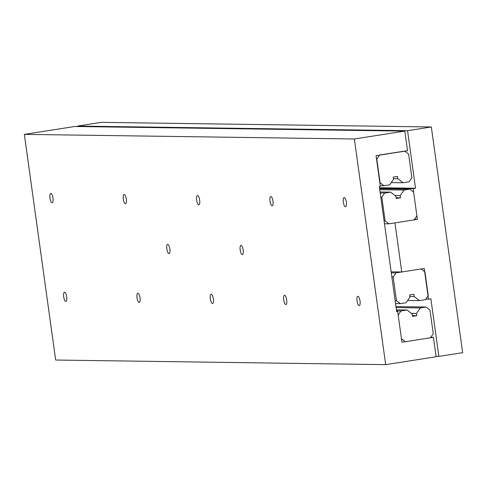 <?xml version="1.0" encoding="UTF-8"?>
<svg xmlns="http://www.w3.org/2000/svg" width="487" height="487" viewBox="0 0 487 487"><rect width="100%" height="100%" fill="white"/><g stroke="black" fill="none" stroke-linecap="round" stroke-linejoin="round"><path stroke-width="0.73" d="M431.33 126.967L407.546 130.686L415.533 188.244L413.128 188.621L417.396 219.375L394.945 222.888L401.757 271.977L424.207 268.471L428.475 299.225L430.879 298.848L438.866 356.405L462.65 352.685L431.33 126.967L101.32 122.353L77.536 126.072L77.597 126.529M415.533 188.244L379.476 187.745M407.546 130.686L77.536 126.072M413.128 188.621L379.531 188.152M417.396 219.375L414.449 219.333M401.757 271.977L391.146 271.831M428.475 299.225L425.766 299.188M438.866 356.405L436.078 356.368M357.89 296.309A4.675 1.485 81.1 0 1 360.021 300.832A4.675 1.485 81.1 0 1 359.254 305.562A4.675 1.485 81.1 0 1 359.175 305.568A4.675 1.485 81.1 0 1 357.05 301.045A4.675 1.485 81.1 0 1 357.811 296.315A4.675 1.485 81.1 0 1 357.89 296.309M50.849 193.455A4.675 1.485 81.1 0 1 52.973 197.978A4.675 1.485 81.1 0 1 52.212 202.708A4.675 1.485 81.1 0 1 52.133 202.714A4.675 1.485 81.1 0 1 50.003 198.191A4.675 1.485 81.1 0 1 50.764 193.461A4.675 1.485 81.1 0 1 50.849 193.455M344.187 197.558A4.675 1.485 81.1 0 1 346.318 202.081A4.675 1.485 81.1 0 1 345.551 206.811A4.675 1.485 81.1 0 1 345.472 206.817A4.675 1.485 81.1 0 1 343.347 202.294A4.675 1.485 81.1 0 1 344.108 197.564A4.675 1.485 81.1 0 1 344.187 197.558M211.218 294.258A4.675 1.485 81.1 0 1 213.349 298.781A4.675 1.485 81.1 0 1 212.582 303.511A4.675 1.485 81.1 0 1 212.502 303.517A4.675 1.485 81.1 0 1 210.378 298.994A4.675 1.485 81.1 0 1 211.139 294.264A4.675 1.485 81.1 0 1 211.218 294.258M197.515 195.506A4.675 1.485 81.1 0 1 199.646 200.029A4.675 1.485 81.1 0 1 198.879 204.759A4.675 1.485 81.1 0 1 198.799 204.765A4.675 1.485 81.1 0 1 196.675 200.242A4.675 1.485 81.1 0 1 197.436 195.512A4.675 1.485 81.1 0 1 197.515 195.506M64.552 292.206A4.675 1.485 81.1 0 1 66.676 296.729A4.675 1.485 81.1 0 1 65.915 301.459A4.675 1.485 81.1 0 1 65.836 301.465A4.675 1.485 81.1 0 1 63.706 296.942A4.675 1.485 81.1 0 1 64.467 292.212A4.675 1.485 81.1 0 1 64.552 292.206M284.554 295.286A4.675 1.485 81.1 0 1 286.685 299.809A4.675 1.485 81.1 0 1 285.918 304.533A4.675 1.485 81.1 0 1 285.839 304.539A4.675 1.485 81.1 0 1 283.714 300.016A4.675 1.485 81.1 0 1 284.475 295.292A4.675 1.485 81.1 0 1 284.554 295.286M124.179 194.483A4.675 1.485 81.1 0 1 126.31 199.006A4.675 1.485 81.1 0 1 125.549 203.73A4.675 1.485 81.1 0 1 125.463 203.736A4.675 1.485 81.1 0 1 123.339 199.213A4.675 1.485 81.1 0 1 124.1 194.49A4.675 1.485 81.1 0 1 124.179 194.483M270.851 196.535A4.675 1.485 81.1 0 1 272.982 201.058A4.675 1.485 81.1 0 1 272.215 205.782A4.675 1.485 81.1 0 1 272.136 205.788A4.675 1.485 81.1 0 1 270.011 201.265A4.675 1.485 81.1 0 1 270.772 196.541A4.675 1.485 81.1 0 1 270.851 196.535M137.882 293.235A4.675 1.485 81.1 0 1 140.013 297.758A4.675 1.485 81.1 0 1 139.252 302.482A4.675 1.485 81.1 0 1 139.166 302.488A4.675 1.485 81.1 0 1 137.042 297.965A4.675 1.485 81.1 0 1 137.803 293.241A4.675 1.485 81.1 0 1 137.882 293.235M241.035 245.399A4.675 1.485 81.1 0 1 243.165 249.922A4.675 1.485 81.1 0 1 242.398 254.646A4.675 1.485 81.1 0 1 242.319 254.652A4.675 1.485 81.1 0 1 240.194 250.129A4.675 1.485 81.1 0 1 240.955 245.405A4.675 1.485 81.1 0 1 241.035 245.399M167.698 244.371A4.675 1.485 81.1 0 1 169.829 248.894A4.675 1.485 81.1 0 1 169.068 253.617A4.675 1.485 81.1 0 1 168.983 253.624A4.675 1.485 81.1 0 1 166.858 249.101A4.675 1.485 81.1 0 1 167.619 244.377A4.675 1.485 81.1 0 1 167.698 244.371M433.43 337.308L401.952 342.227L397.69 311.534L396.674 311.692L379.306 186.527L380.323 186.369L376.061 155.67L407.546 150.751L404.819 131.106L74.809 126.486L24.35 134.375L55.664 360.033L385.674 364.647L436.127 356.758L433.43 337.308L430.77 337.272M404.819 131.106L354.359 138.99L24.35 134.375M354.359 138.99L385.674 364.647M397.69 311.534L396.649 311.516M416.519 313.433L420.397 307.93L426.143 307.029L429.972 310.036L433.26 333.735L430.411 337.783L405.287 341.71L401.458 338.702L398.171 315.004L401.02 310.956L407.035 310.018L412.246 314.103L412.556 316.361L416.835 315.692L416.519 313.433L411.302 313.36M420.397 307.93L396.108 307.589M416.835 315.692L412.459 315.631M407.035 310.018L396.424 309.866M401.02 310.956L396.564 310.895M426.143 307.029L395.968 306.609M400.277 303.632L396.448 300.625L393.161 276.926L396.01 272.878L421.133 268.952L424.962 271.953L428.25 295.658L425.401 299.706L419.386 300.643L414.181 296.559L413.865 294.3L409.591 294.97L409.902 297.228L406.024 302.731L400.277 303.632L395.547 303.565M414.181 296.559L409.804 296.498M419.386 300.643L407.613 300.479M396.01 272.878L391.28 272.811M393.161 276.926L391.846 276.908M396.448 300.625L395.134 300.607M400.162 195.549L404.04 190.04L409.786 189.145L413.615 192.146L416.902 215.851L414.053 219.899L388.93 223.825L385.101 220.818L381.814 197.119L384.663 193.071L390.677 192.134L395.888 196.218L396.199 198.477L400.478 197.807L400.162 195.549L394.939 195.476M404.04 190.04L379.744 189.705M400.478 197.807L396.101 197.746M390.677 192.134L380.061 191.981M384.663 193.071L380.207 193.01M381.814 197.119L380.773 197.107M385.101 220.818L384.06 220.806M388.93 223.825L384.474 223.764M409.786 189.145L379.61 188.725M383.92 185.748L380.091 182.741L376.804 159.042L379.653 154.994L404.776 151.067L408.605 154.069L411.892 177.773L409.043 181.821L403.029 182.759L397.818 178.674L397.508 176.416L393.234 177.085L393.545 179.344L389.667 184.847L383.92 185.748L380.231 185.693M397.818 178.674L393.441 178.613M403.029 182.759L391.256 182.595"/></g></svg>
